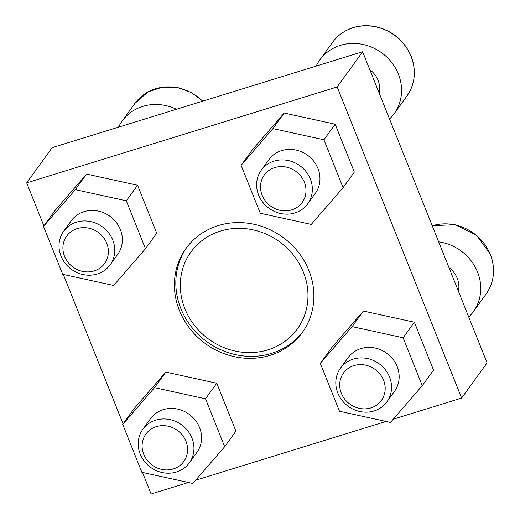 <?xml version="1.0" encoding="UTF-8"?>
<svg xmlns="http://www.w3.org/2000/svg" width="520" height="520" viewBox="0 0 520 520"><rect width="100%" height="100%" fill="white"/><g stroke="black" fill="none" stroke-linecap="round" stroke-linejoin="round"><path stroke-width="0.78" d="M179.406 310.472A71.734 65.78 35.9 0 1 186.03 248.43A71.734 65.78 35.9 0 1 282.704 237.172A71.734 65.78 35.9 0 1 302.269 332.514A71.734 65.78 35.9 0 1 237.029 357.207A71.734 65.78 35.9 0 1 179.406 310.472M302.971 331.526A71.734 65.78 35.9 0 1 237.809 355.121A71.734 65.78 35.9 0 1 180.83 308.51A71.734 65.78 35.9 0 1 186.752 247.455M43.882 225.881L26.676 182.864L337.175 86.944L362.635 51.747L487.084 362.882L461.624 398.079L393.231 419.211M337.175 86.944L461.624 398.079M385.996 421.441L195.631 480.253M188.396 482.482L151.119 494L142.5 472.433M123.078 423.885L63.297 274.43M26.676 182.864L52.136 147.66L362.635 51.747M165.789 372.093L216.769 383.253L235.924 431.158L224.672 446.719L192.849 483.464L141.869 472.297L122.707 424.398L133.965 408.837L165.789 372.093L154.531 387.654L205.511 398.814L216.769 383.253M363.389 311.051L414.369 322.212L433.531 370.116L422.272 385.678L390.449 422.416L339.469 411.255L320.314 363.35L331.565 347.789L363.389 311.051L352.131 326.612L403.111 337.772L414.369 322.212M284.193 113.041L335.173 124.209L354.328 172.107L343.076 187.668L311.252 224.412L260.273 213.245L241.111 165.347L252.369 149.786L284.193 113.041L272.935 128.602L323.914 139.769L335.173 124.209M86.587 174.083L137.573 185.25L156.728 233.149L145.47 248.709L113.653 285.454L62.673 274.293L43.511 226.389L54.769 210.828L86.587 174.083L75.335 189.65L126.315 200.811L137.573 185.25M184.893 308.776A65.657 60.209 -144.1 0 0 267.897 349.85A65.657 60.209 -144.1 0 0 303.401 272.168A65.657 60.209 -144.1 0 0 220.402 231.094A65.657 60.209 -144.1 0 0 184.893 308.776M176.41 109.272A45.87 42.068 -144.1 0 0 122.187 121.004A45.87 42.068 -144.1 0 0 118.553 127.147M389.532 118.995A45.87 42.068 -144.1 0 0 394.121 113.731A45.87 42.068 -144.1 0 0 398.353 74.055A45.87 42.068 -144.1 0 0 361.504 44.168A45.87 42.068 -144.1 0 0 319.787 59.962A45.87 42.068 -144.1 0 0 316.154 66.105M379.21 93.177A23.394 21.456 -144.1 0 0 378.066 80.32A23.394 21.456 -144.1 0 0 369.804 69.667M468.735 316.999A45.87 42.068 -144.1 0 0 473.317 311.74A45.87 42.068 -144.1 0 0 477.549 272.064A45.87 42.068 -144.1 0 0 438.678 241.858M458.406 291.187A23.394 21.456 -144.1 0 0 457.262 278.33A23.394 21.456 -144.1 0 0 449 267.67M126.315 200.811L145.47 248.709M43.511 226.389L75.335 189.65M63.655 231.27L71.266 220.747A28.672 26.293 35.9 0 1 97.338 210.88A28.672 26.293 35.9 0 1 120.367 229.554A28.672 26.293 35.9 0 1 117.722 254.352L110.11 264.875A28.672 26.293 -144.1 0 0 112.755 240.078A28.672 26.293 -144.1 0 0 89.726 221.403A28.672 26.293 -144.1 0 0 63.655 231.27A28.672 26.293 -144.1 0 0 71.474 269.373A28.672 26.293 -144.1 0 0 110.11 264.875M106.763 243.256A23.394 21.456 -144.1 0 0 67.763 234.715A23.394 21.456 -144.1 0 0 82.42 271.362A23.394 21.456 -144.1 0 0 106.763 243.256M323.914 139.769L343.076 187.668M241.111 165.347L272.935 128.602M261.255 170.228L268.866 159.705A28.672 26.293 35.9 0 1 294.938 149.838A28.672 26.293 35.9 0 1 317.967 168.513A28.672 26.293 35.9 0 1 315.322 193.31L307.71 203.833A28.672 26.293 -144.1 0 0 310.356 179.036A28.672 26.293 -144.1 0 0 287.326 160.355A28.672 26.293 -144.1 0 0 261.255 170.228A28.672 26.293 -144.1 0 0 269.074 208.332A28.672 26.293 -144.1 0 0 307.71 203.833M304.363 182.214A23.394 21.456 -144.1 0 0 265.363 173.674A23.394 21.456 -144.1 0 0 280.02 210.321A23.394 21.456 -144.1 0 0 304.363 182.214M403.111 337.772L422.272 385.678M320.314 363.35L352.131 326.612M340.45 368.231L348.062 357.715A28.672 26.293 35.9 0 1 374.14 347.841A28.672 26.293 35.9 0 1 397.163 366.522A28.672 26.293 35.9 0 1 394.518 391.32L386.906 401.843A28.672 26.293 -144.1 0 0 389.551 377.046A28.672 26.293 -144.1 0 0 366.529 358.365A28.672 26.293 -144.1 0 0 340.45 368.231A28.672 26.293 -144.1 0 0 348.27 406.341A28.672 26.293 -144.1 0 0 386.906 401.843M383.559 380.218A23.394 21.456 -144.1 0 0 344.559 371.683A23.394 21.456 -144.1 0 0 359.216 408.324A23.394 21.456 -144.1 0 0 383.559 380.218M205.511 398.814L224.672 446.719M122.707 424.398L154.531 387.654M142.851 429.279L150.462 418.756A28.672 26.293 35.9 0 1 176.534 408.882A28.672 26.293 35.9 0 1 199.563 427.563A28.672 26.293 35.9 0 1 196.917 452.361L189.306 462.885A28.672 26.293 -144.1 0 0 191.952 438.087A28.672 26.293 -144.1 0 0 168.922 419.406A28.672 26.293 -144.1 0 0 142.851 429.279A28.672 26.293 -144.1 0 0 150.67 467.382A28.672 26.293 -144.1 0 0 189.306 462.885M185.958 441.259A23.394 21.456 -144.1 0 0 146.959 432.725A23.394 21.456 -144.1 0 0 161.616 469.372A23.394 21.456 -144.1 0 0 185.958 441.259M202.605 101.179A45.87 42.068 -144.1 0 0 134.914 103.402L148.037 91.877L162.559 87.139L178.23 87.724L191.477 92.612L202.858 101.101M411.086 56.459A45.87 42.068 -144.1 0 0 374.238 26.572A45.87 42.068 -144.1 0 0 332.521 42.361C336.005 37.57 340.379 33.729 345.637 30.836C354.933 25.903 364.995 24.518 375.83 26.682C392.541 30.745 404.32 40.58 411.157 56.193C416.533 70.675 415.097 83.987 406.854 96.128A45.87 42.068 -144.1 0 0 411.086 56.459M432.218 225.706L455.026 224.692L476.404 235.099L490.353 254.196C495.729 268.684 494.293 281.996 486.05 294.138A45.87 42.068 -144.1 0 0 490.282 254.462A45.87 42.068 -144.1 0 0 432.244 225.784M134.914 103.402L122.187 121.004M332.521 42.361L319.787 59.962M406.854 96.128L394.121 113.731M486.05 294.138L473.317 311.74"/></g></svg>
